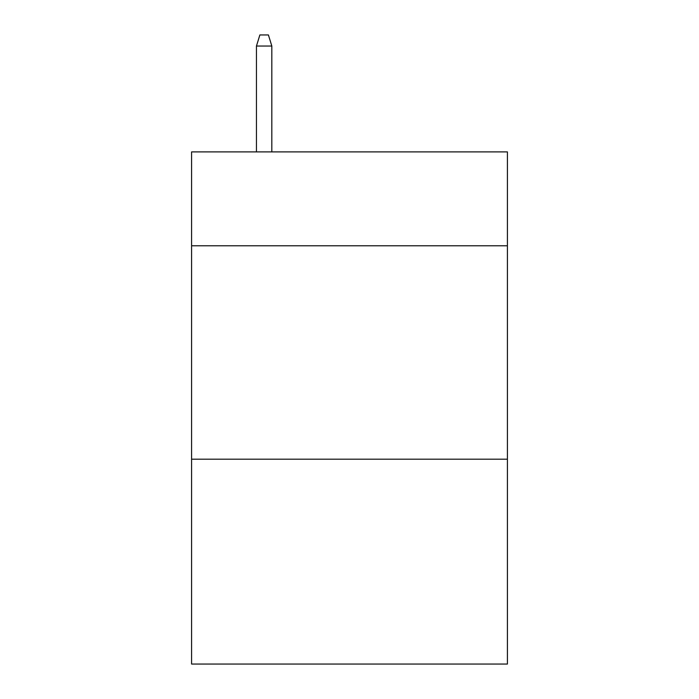 <?xml version="1.0" encoding="UTF-8"?>
<svg xmlns="http://www.w3.org/2000/svg" width="699" height="699" viewBox="0 0 699 699"><rect width="100%" height="100%" fill="white"/><g stroke="black" fill="none" stroke-linecap="round" stroke-linejoin="round"><path stroke-width="1.05" d="M507.413 245.786L507.413 151.893L191.587 151.893L191.587 245.786L507.413 245.786L507.413 664.05L191.587 664.05L191.587 245.786M507.413 459.191L191.587 459.191M271.824 151.893L271.824 46.047L256.454 46.047L256.454 151.893M256.454 46.047L259.871 34.95L268.407 34.95L271.824 46.047"/></g></svg>
